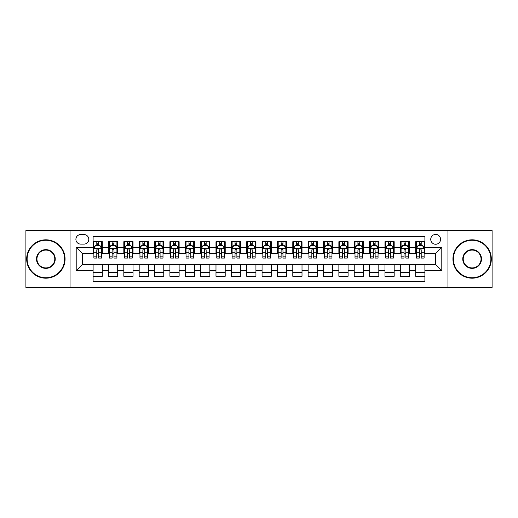 <?xml version="1.0" encoding="UTF-8"?>
<svg xmlns="http://www.w3.org/2000/svg" width="518" height="518" viewBox="0 0 518 518"><rect width="100%" height="100%" fill="white"/><g stroke="black" fill="none" stroke-linecap="round" stroke-linejoin="round"><path stroke-width="0.78" d="M435.651 234.421A4.915 4.915 0 0 0 430.736 239.335A4.915 4.915 0 0 0 435.651 244.256A4.915 4.915 0 0 0 440.565 239.335A4.915 4.915 0 0 0 435.651 234.421M447.94 287.419L492.1 287.419L492.1 230.581L447.94 230.581L447.94 287.419L70.059 287.419L70.059 230.581L25.9 230.581L25.9 287.419L70.059 287.419M424.896 241.718L415.682 241.718L415.682 247.326L409.537 247.326L409.537 253.47L415.682 253.47L415.682 247.326M409.537 247.326L409.537 241.718L400.317 241.718L400.317 247.326L394.172 247.326L394.172 253.47L400.317 253.47L400.317 247.326M394.172 247.326L394.172 241.718L384.958 241.718L384.958 247.326L378.813 247.326L378.813 253.47L384.958 253.47L384.958 247.326M378.813 247.326L378.813 241.718L369.599 241.718L369.599 247.326L363.455 247.326L363.455 253.47L369.599 253.47L369.599 247.326M363.455 247.326L363.455 241.718L354.234 241.718L354.234 247.326L348.09 247.326L348.09 253.47L354.234 253.47L354.234 247.326M348.09 247.326L348.09 241.718L338.876 241.718L338.876 247.326L332.731 247.326L332.731 253.47L338.876 253.47L338.876 247.326M332.731 247.326L332.731 241.718L323.517 241.718L323.517 247.326L317.372 247.326L317.372 253.47L323.517 253.47L323.517 247.326M317.372 247.326L317.372 241.718L308.152 241.718L308.152 247.326L302.013 247.326L302.013 253.47L308.152 253.47L308.152 247.326M302.013 247.326L302.013 241.718L292.793 241.718L292.793 247.326L286.648 247.326L286.648 253.47L292.793 253.47L292.793 247.326M286.648 247.326L286.648 241.718L277.434 241.718L277.434 247.326L271.29 247.326L271.29 253.47L277.434 253.47L277.434 247.326M271.29 247.326L271.29 241.718L262.069 241.718L262.069 247.326L255.931 247.326L255.931 253.47L262.069 253.47L262.069 247.326M255.931 247.326L255.931 241.718L246.71 241.718L246.71 247.326L240.566 247.326L240.566 253.47L246.71 253.47L246.71 247.326M240.566 247.326L240.566 241.718L231.352 241.718L231.352 247.326L225.207 247.326L225.207 253.47L231.352 253.47L231.352 247.326M225.207 247.326L225.207 241.718L215.987 241.718L215.987 247.326L209.848 247.326L209.848 253.47L215.987 253.47L215.987 247.326M209.848 247.326L209.848 241.718L200.628 241.718L200.628 247.326L194.483 247.326L194.483 253.47L200.628 253.47L200.628 247.326M194.483 247.326L194.483 241.718L185.269 241.718L185.269 247.326L179.124 247.326L179.124 253.47L185.269 253.47L185.269 247.326M179.124 247.326L179.124 241.718L169.91 241.718L169.91 247.326L163.766 247.326L163.766 253.47L169.91 253.47L169.91 247.326M163.766 247.326L163.766 241.718L154.545 241.718L154.545 247.326L148.401 247.326L148.401 253.47L154.545 253.47L154.545 247.326M148.401 247.326L148.401 241.718L139.187 241.718L139.187 247.326L133.042 247.326L133.042 253.47L139.187 253.47L139.187 247.326M133.042 247.326L133.042 241.718L123.828 241.718L123.828 247.326L117.683 247.326L117.683 253.47L123.828 253.47L123.828 247.326M117.683 247.326L117.683 241.718L108.463 241.718L108.463 253.47L102.318 253.47L102.318 241.718L93.104 241.718M93.104 276.282L102.318 276.282L102.318 264.53L108.463 264.53L108.463 276.282L117.683 276.282L117.683 264.53L123.828 264.53L123.828 270.674L117.683 270.674M123.828 270.674L123.828 276.282L133.042 276.282L133.042 264.53L139.187 264.53L139.187 270.674L133.042 270.674M139.187 270.674L139.187 276.282L148.401 276.282L148.401 264.53L154.545 264.53L154.545 270.674L148.401 270.674M154.545 270.674L154.545 276.282L163.766 276.282L163.766 264.53L169.91 264.53L169.91 270.674L163.766 270.674M169.91 270.674L169.91 276.282L179.124 276.282L179.124 264.53L185.269 264.53L185.269 270.674L179.124 270.674M185.269 270.674L185.269 276.282L194.483 276.282L194.483 264.53L200.628 264.53L200.628 270.674L194.483 270.674M200.628 270.674L200.628 276.282L209.848 276.282L209.848 264.53L215.987 264.53L215.987 270.674L209.848 270.674M215.987 270.674L215.987 276.282L225.207 276.282L225.207 264.53L231.352 264.53L231.352 270.674L225.207 270.674M231.352 270.674L231.352 276.282L240.566 276.282L240.566 264.53L246.71 264.53L246.71 270.674L240.566 270.674M246.71 270.674L246.71 276.282L255.931 276.282L255.931 264.53L262.069 264.53L262.069 270.674L255.931 270.674M262.069 270.674L262.069 276.282L271.29 276.282L271.29 264.53L277.434 264.53L277.434 270.674L271.29 270.674M277.434 270.674L277.434 276.282L286.648 276.282L286.648 264.53L292.793 264.53L292.793 270.674L286.648 270.674M292.793 270.674L292.793 276.282L302.013 276.282L302.013 264.53L308.152 264.53L308.152 270.674L302.013 270.674M308.152 270.674L308.152 276.282L317.372 276.282L317.372 264.53L323.517 264.53L323.517 270.674L317.372 270.674M323.517 270.674L323.517 276.282L332.731 276.282L332.731 264.53L338.876 264.53L338.876 270.674L332.731 270.674M338.876 270.674L338.876 276.282L348.09 276.282L348.09 264.53L354.234 264.53L354.234 270.674L348.09 270.674M354.234 270.674L354.234 276.282L363.455 276.282L363.455 264.53L369.599 264.53L369.599 270.674L363.455 270.674M369.599 270.674L369.599 276.282L378.813 276.282L378.813 264.53L384.958 264.53L384.958 270.674L378.813 270.674M384.958 270.674L384.958 276.282L394.172 276.282L394.172 264.53L400.317 264.53L400.317 270.674L394.172 270.674M400.317 270.674L400.317 276.282L409.537 276.282L409.537 264.53L415.682 264.53L415.682 270.674L409.537 270.674M80.659 244.101L84.039 244.101A4.759 4.759 0 0 0 88.805 239.335A4.759 4.759 0 0 0 84.039 234.576L80.659 234.576A4.759 4.759 0 0 0 75.9 239.335A4.759 4.759 0 0 0 80.659 244.101M447.94 230.581L70.059 230.581M424.896 247.326L424.896 236.571L93.104 236.571L93.104 253.47L82.349 253.47L82.349 264.53L93.104 264.53L93.104 281.429L424.896 281.429L424.896 264.53L435.651 264.53L435.651 253.47L424.896 253.47L424.896 247.326L441.796 247.326L441.796 270.674L424.896 270.674M93.104 270.674L76.204 270.674L76.204 247.326L93.104 247.326M415.682 270.674L415.682 276.282L424.896 276.282M93.104 245.558L93.875 245.558M96.788 245.558L98.634 245.558M101.554 245.558L102.318 245.558M93.104 253.315L93.875 253.315M96.788 253.315L98.634 253.315M101.554 253.315L102.318 253.315M93.104 264.685L102.318 264.685M93.104 272.442L102.318 272.442M108.463 253.315L109.233 253.315M112.153 253.315L113.992 253.315M116.913 253.315L117.683 253.315M108.463 245.558L109.233 245.558M112.153 245.558L113.992 245.558M116.913 245.558L117.683 245.558M108.463 264.685L117.683 264.685M108.463 272.442L117.683 272.442M123.828 264.685L133.042 264.685M123.828 272.442L133.042 272.442M123.828 245.558L124.592 245.558M127.512 245.558L129.358 245.558M132.271 245.558L133.042 245.558M123.828 253.315L124.592 253.315M127.512 253.315L129.358 253.315M132.271 253.315L133.042 253.315M139.187 264.685L148.401 264.685M139.187 272.442L148.401 272.442M139.187 245.558L139.951 245.558M142.871 245.558L144.716 245.558M147.636 245.558L148.401 245.558M139.187 253.315L139.951 253.315M142.871 253.315L144.716 253.315M147.636 253.315L148.401 253.315M154.545 264.685L163.766 264.685M154.545 272.442L163.766 272.442M154.545 245.558L155.316 245.558M158.236 245.558L160.075 245.558M162.995 245.558L163.766 245.558M154.545 253.315L155.316 253.315M158.236 253.315L160.075 253.315M162.995 253.315L163.766 253.315M169.91 264.685L179.124 264.685M169.91 272.442L179.124 272.442M169.91 245.558L170.675 245.558M173.595 245.558L175.44 245.558M178.354 245.558L179.124 245.558M169.91 253.315L170.675 253.315M173.595 253.315L175.44 253.315M178.354 253.315L179.124 253.315M185.269 264.685L194.483 264.685M185.269 272.442L194.483 272.442M185.269 245.558L186.033 245.558M188.953 245.558L190.799 245.558M193.719 245.558L194.483 245.558M185.269 253.315L186.033 253.315M188.953 253.315L190.799 253.315M193.719 253.315L194.483 253.315M200.628 264.685L209.848 264.685M200.628 272.442L209.848 272.442M200.628 245.558L201.398 245.558M204.319 245.558L206.158 245.558M209.078 245.558L209.848 245.558M200.628 253.315L201.398 253.315M204.319 253.315L206.158 253.315M209.078 253.315L209.848 253.315M215.987 264.685L225.207 264.685M215.987 272.442L225.207 272.442M215.987 245.558L216.757 245.558M219.677 245.558L221.523 245.558M224.436 245.558L225.207 245.558M215.987 253.315L216.757 253.315M219.677 253.315L221.523 253.315M224.436 253.315L225.207 253.315M231.352 264.685L240.566 264.685M231.352 272.442L240.566 272.442M231.352 245.558L232.116 245.558M235.036 245.558L236.881 245.558M239.802 245.558L240.566 245.558M231.352 253.315L232.116 253.315M235.036 253.315L236.881 253.315M239.802 253.315L240.566 253.315M246.71 264.685L255.931 264.685M246.71 272.442L255.931 272.442M246.71 245.558L247.481 245.558M250.395 245.558L252.24 245.558M255.16 245.558L255.931 245.558M246.71 253.315L247.481 253.315M250.395 253.315L252.24 253.315M255.16 253.315L255.931 253.315M262.069 264.685L271.29 264.685M262.069 272.442L271.29 272.442M262.069 245.558L262.84 245.558M265.76 245.558L267.605 245.558M270.519 245.558L271.29 245.558M262.069 253.315L262.84 253.315M265.76 253.315L267.605 253.315M270.519 253.315L271.29 253.315M277.434 264.685L286.648 264.685M277.434 272.442L286.648 272.442M277.434 245.558L278.198 245.558M281.119 245.558L282.964 245.558M285.884 245.558L286.648 245.558M277.434 253.315L278.198 253.315M281.119 253.315L282.964 253.315M285.884 253.315L286.648 253.315M292.793 264.685L302.013 264.685M292.793 272.442L302.013 272.442M292.793 245.558L293.564 245.558M296.477 245.558L298.323 245.558M301.243 245.558L302.013 245.558M292.793 253.315L293.564 253.315M296.477 253.315L298.323 253.315M301.243 253.315L302.013 253.315M308.152 264.685L317.372 264.685M308.152 272.442L317.372 272.442M308.152 245.558L308.922 245.558M311.842 245.558L313.681 245.558M316.602 245.558L317.372 245.558M308.152 253.315L308.922 253.315M311.842 253.315L313.681 253.315M316.602 253.315L317.372 253.315M323.517 264.685L332.731 264.685M323.517 272.442L332.731 272.442M323.517 245.558L324.281 245.558M327.201 245.558L329.047 245.558M331.967 245.558L332.731 245.558M323.517 253.315L324.281 253.315M327.201 253.315L329.047 253.315M331.967 253.315L332.731 253.315M338.876 264.685L348.09 264.685M338.876 272.442L348.09 272.442M338.876 245.558L339.646 245.558M342.56 245.558L344.405 245.558M347.325 245.558L348.09 245.558M338.876 253.315L339.646 253.315M342.56 253.315L344.405 253.315M347.325 253.315L348.09 253.315M354.234 264.685L363.455 264.685M354.234 272.442L363.455 272.442M354.234 245.558L355.005 245.558M357.925 245.558L359.764 245.558M362.684 245.558L363.455 245.558M354.234 253.315L355.005 253.315M357.925 253.315L359.764 253.315M362.684 253.315L363.455 253.315M369.599 264.685L378.813 264.685M369.599 272.442L378.813 272.442M369.599 245.558L370.364 245.558M373.284 245.558L375.129 245.558M378.049 245.558L378.813 245.558M369.599 253.315L370.364 253.315M373.284 253.315L375.129 253.315M378.049 253.315L378.813 253.315M384.958 264.685L394.172 264.685M384.958 272.442L394.172 272.442M384.958 245.558L385.729 245.558M388.642 245.558L390.488 245.558M393.408 245.558L394.172 245.558M384.958 253.315L385.729 253.315M388.642 253.315L390.488 253.315M393.408 253.315L394.172 253.315M400.317 264.685L409.537 264.685M400.317 272.442L409.537 272.442M400.317 245.558L401.087 245.558M404.008 245.558L405.847 245.558M408.767 245.558L409.537 245.558M400.317 253.315L401.087 253.315M404.008 253.315L405.847 253.315M408.767 253.315L409.537 253.315M415.682 264.685L424.896 264.685M415.682 272.442L424.896 272.442M415.682 245.558L416.446 245.558M419.366 245.558L421.212 245.558M424.125 245.558L424.896 245.558M415.682 253.315L416.446 253.315M419.366 253.315L421.212 253.315M424.125 253.315L424.896 253.315M82.349 253.47L76.204 247.326M82.349 264.53L76.204 270.674M441.796 247.326L435.651 253.47M441.796 270.674L435.651 264.53M98.634 243.719L96.788 243.719M101.554 256.824L98.634 256.824L98.634 258.081L101.554 258.081L101.554 248.711L100.013 245.636L95.409 245.636L93.875 248.711L93.875 258.081L96.788 258.081L96.788 256.824L93.875 256.824M93.875 248.711L93.875 241.718M101.554 248.711L101.554 241.718M96.788 245.636L96.788 241.718M98.634 241.718L98.634 245.636M98.634 256.824L98.634 249.857C98.019 248.679 97.403 248.679 96.788 249.857L96.788 256.824M45.869 240.261A18.739 18.739 0 0 0 27.13 259A18.739 18.739 0 0 0 45.869 277.739A18.739 18.739 0 0 0 64.608 259A18.739 18.739 0 0 0 45.869 240.261M45.869 278.198A19.198 19.198 0 0 1 26.671 259A19.198 19.198 0 0 1 45.869 239.802A19.198 19.198 0 0 1 65.067 259A19.198 19.198 0 0 1 45.869 278.198M45.869 249.631A9.369 9.369 0 0 1 55.238 259A9.369 9.369 0 0 1 45.869 268.369A9.369 9.369 0 0 1 36.5 259A9.369 9.369 0 0 1 45.869 249.631M45.869 267.91A8.91 8.91 0 0 0 54.778 259A8.91 8.91 0 0 0 45.869 250.09A8.91 8.91 0 0 0 36.959 259A8.91 8.91 0 0 0 45.869 267.91M472.131 240.261A18.739 18.739 0 0 0 453.392 259A18.739 18.739 0 0 0 472.131 277.739A18.739 18.739 0 0 0 490.87 259A18.739 18.739 0 0 0 472.131 240.261M472.131 278.198A19.198 19.198 0 0 1 452.933 259A19.198 19.198 0 0 1 472.131 239.802A19.198 19.198 0 0 1 491.329 259A19.198 19.198 0 0 1 472.131 278.198M472.131 249.631A9.369 9.369 0 0 1 481.5 259A9.369 9.369 0 0 1 472.131 268.369A9.369 9.369 0 0 1 462.762 259A9.369 9.369 0 0 1 472.131 249.631M472.131 267.91A8.91 8.91 0 0 0 481.041 259A8.91 8.91 0 0 0 472.131 250.09A8.91 8.91 0 0 0 463.221 259A8.91 8.91 0 0 0 472.131 267.91M113.992 243.719L112.153 243.719M116.913 256.824L113.992 256.824L113.992 258.081L116.913 258.081L116.913 248.711L115.378 245.636L110.768 245.636L109.233 248.711L109.233 258.081L112.153 258.081L112.153 256.824L109.233 256.824M109.233 248.711L109.233 241.718M116.913 248.711L116.913 241.718M112.153 245.636L112.153 241.718M113.992 241.718L113.992 245.636M113.992 256.824L113.992 249.857C113.384 248.679 112.769 248.679 112.153 249.857L112.153 256.824M129.358 243.719L127.512 243.719M132.271 256.824L129.358 256.824L129.358 258.081L132.271 258.081L132.271 248.711L130.737 245.636L126.127 245.636L124.592 248.711L124.592 258.081L127.512 258.081L127.512 256.824L124.592 256.824M124.592 248.711L124.592 241.718M132.271 248.711L132.271 241.718M127.512 245.636L127.512 241.718M129.358 241.718L129.358 245.636M129.358 256.824L129.358 249.857C128.742 248.679 128.127 248.679 127.512 249.857L127.512 256.824M144.716 243.719L142.871 243.719M147.636 256.824L144.716 256.824L144.716 258.081L147.636 258.081L147.636 248.711L146.095 245.636L141.492 245.636L139.951 248.711L139.951 258.081L142.871 258.081L142.871 256.824L139.951 256.824M139.951 248.711L139.951 241.718M147.636 248.711L147.636 241.718M142.871 245.636L142.871 241.718M144.716 241.718L144.716 245.636M144.716 256.824L144.716 249.857C144.101 248.679 143.486 248.679 142.871 249.857L142.871 256.824M160.075 243.719L158.236 243.719M162.995 256.824L160.075 256.824L160.075 258.081L162.995 258.081L162.995 248.711L161.461 245.636L156.85 245.636L155.316 248.711L155.316 258.081L158.236 258.081L158.236 256.824L155.316 256.824M155.316 248.711L155.316 241.718M162.995 248.711L162.995 241.718M158.236 245.636L158.236 241.718M160.075 241.718L160.075 245.636M160.075 256.824L160.075 249.857C159.46 248.679 158.851 248.679 158.236 249.857L158.236 256.824M175.44 243.719L173.595 243.719M178.354 256.824L175.44 256.824L175.44 258.081L178.354 258.081L178.354 248.711L176.819 245.636L172.209 245.636L170.675 248.711L170.675 258.081L173.595 258.081L173.595 256.824L170.675 256.824M170.675 248.711L170.675 241.718M178.354 248.711L178.354 241.718M173.595 245.636L173.595 241.718M175.44 241.718L175.44 245.636M175.44 256.824L175.44 249.857C174.825 248.679 174.21 248.679 173.595 249.857L173.595 256.824M190.799 243.719L188.953 243.719M193.719 256.824L190.799 256.824L190.799 258.081L193.719 258.081L193.719 248.711L192.178 245.636L187.574 245.636L186.033 248.711L186.033 258.081L188.953 258.081L188.953 256.824L186.033 256.824M186.033 248.711L186.033 241.718M193.719 248.711L193.719 241.718M188.953 245.636L188.953 241.718M190.799 241.718L190.799 245.636M190.799 256.824L190.799 249.857C190.184 248.679 189.569 248.679 188.953 249.857L188.953 256.824M206.158 243.719L204.319 243.719M209.078 256.824L206.158 256.824L206.158 258.081L209.078 258.081L209.078 248.711L207.543 245.636L202.933 245.636L201.398 248.711L201.398 258.081L204.319 258.081L204.319 256.824L201.398 256.824M201.398 248.711L201.398 241.718M209.078 248.711L209.078 241.718M204.319 245.636L204.319 241.718M206.158 241.718L206.158 245.636M206.158 256.824L206.158 249.857C205.542 248.679 204.934 248.679 204.319 249.857L204.319 256.824M221.523 243.719L219.677 243.719M224.436 256.824L221.523 256.824L221.523 258.081L224.436 258.081L224.436 248.711L222.902 245.636L218.292 245.636L216.757 248.711L216.757 258.081L219.677 258.081L219.677 256.824L216.757 256.824M216.757 248.711L216.757 241.718M224.436 248.711L224.436 241.718M219.677 245.636L219.677 241.718M221.523 241.718L221.523 245.636M221.523 256.824L221.523 249.857C220.908 248.679 220.292 248.679 219.677 249.857L219.677 256.824M236.881 243.719L235.036 243.719M239.802 256.824L236.881 256.824L236.881 258.081L239.802 258.081L239.802 248.711L238.261 245.636L233.657 245.636L232.116 248.711L232.116 258.081L235.036 258.081L235.036 256.824L232.116 256.824M232.116 248.711L232.116 241.718M239.802 248.711L239.802 241.718M235.036 245.636L235.036 241.718M236.881 241.718L236.881 245.636M236.881 256.824L236.881 249.857C236.266 248.679 235.651 248.679 235.036 249.857L235.036 256.824M252.24 243.719L250.395 243.719M255.16 256.824L252.24 256.824L252.24 258.081L255.16 258.081L255.16 248.711L253.626 245.636L249.016 245.636L247.481 248.711L247.481 258.081L250.395 258.081L250.395 256.824L247.481 256.824M247.481 248.711L247.481 241.718M255.16 248.711L255.16 241.718M250.395 245.636L250.395 241.718M252.24 241.718L252.24 245.636M252.24 256.824L252.24 249.857C251.625 248.679 251.016 248.679 250.395 249.857L250.395 256.824M267.605 243.719L265.76 243.719M270.519 256.824L267.605 256.824L267.605 258.081L270.519 258.081L270.519 248.711L268.984 245.636L264.374 245.636L262.84 248.711L262.84 258.081L265.76 258.081L265.76 256.824L262.84 256.824M262.84 248.711L262.84 241.718M270.519 248.711L270.519 241.718M265.76 245.636L265.76 241.718M267.605 241.718L267.605 245.636M267.605 256.824L267.605 249.857C266.99 248.679 266.375 248.679 265.76 249.857L265.76 256.824M282.964 243.719L281.119 243.719M285.884 256.824L282.964 256.824L282.964 258.081L285.884 258.081L285.884 248.711L284.343 245.636L279.739 245.636L278.198 248.711L278.198 258.081L281.119 258.081L281.119 256.824L278.198 256.824M278.198 248.711L278.198 241.718M285.884 248.711L285.884 241.718M281.119 245.636L281.119 241.718M282.964 241.718L282.964 245.636M282.964 256.824L282.964 249.857C282.349 248.679 281.734 248.679 281.119 249.857L281.119 256.824M298.323 243.719L296.477 243.719M301.243 256.824L298.323 256.824L298.323 258.081L301.243 258.081L301.243 248.711L299.708 245.636L295.098 245.636L293.564 248.711L293.564 258.081L296.477 258.081L296.477 256.824L293.564 256.824M293.564 248.711L293.564 241.718M301.243 248.711L301.243 241.718M296.477 245.636L296.477 241.718M298.323 241.718L298.323 245.636M298.323 256.824L298.323 249.857C297.708 248.679 297.092 248.679 296.477 249.857L296.477 256.824M313.681 243.719L311.842 243.719M316.602 256.824L313.681 256.824L313.681 258.081L316.602 258.081L316.602 248.711L315.067 245.636L310.457 245.636L308.922 248.711L308.922 258.081L311.842 258.081L311.842 256.824L308.922 256.824M308.922 248.711L308.922 241.718M316.602 248.711L316.602 241.718M311.842 245.636L311.842 241.718M313.681 241.718L313.681 245.636M313.681 256.824L313.681 249.857C313.073 248.679 312.458 248.679 311.842 249.857L311.842 256.824M329.047 243.719L327.201 243.719M331.967 256.824L329.047 256.824L329.047 258.081L331.967 258.081L331.967 248.711L330.426 245.636L325.822 245.636L324.281 248.711L324.281 258.081L327.201 258.081L327.201 256.824L324.281 256.824M324.281 248.711L324.281 241.718M331.967 248.711L331.967 241.718M327.201 245.636L327.201 241.718M329.047 241.718L329.047 245.636M329.047 256.824L329.047 249.857C328.431 248.679 327.816 248.679 327.201 249.857L327.201 256.824M344.405 243.719L342.56 243.719M347.325 256.824L344.405 256.824L344.405 258.081L347.325 258.081L347.325 248.711L345.791 245.636L341.181 245.636L339.646 248.711L339.646 258.081L342.56 258.081L342.56 256.824L339.646 256.824M339.646 248.711L339.646 241.718M347.325 248.711L347.325 241.718M342.56 245.636L342.56 241.718M344.405 241.718L344.405 245.636M344.405 256.824L344.405 249.857C343.79 248.679 343.175 248.679 342.56 249.857L342.56 256.824M359.764 243.719L357.925 243.719M362.684 256.824L359.764 256.824L359.764 258.081L362.684 258.081L362.684 248.711L361.15 245.636L356.539 245.636L355.005 248.711L355.005 258.081L357.925 258.081L357.925 256.824L355.005 256.824M355.005 248.711L355.005 241.718M362.684 248.711L362.684 241.718M357.925 245.636L357.925 241.718M359.764 241.718L359.764 245.636M359.764 256.824L359.764 249.857C359.155 248.679 358.54 248.679 357.925 249.857L357.925 256.824M375.129 243.719L373.284 243.719M378.049 256.824L375.129 256.824L375.129 258.081L378.049 258.081L378.049 248.711L376.508 245.636L371.905 245.636L370.364 248.711L370.364 258.081L373.284 258.081L373.284 256.824L370.364 256.824M370.364 248.711L370.364 241.718M378.049 248.711L378.049 241.718M373.284 245.636L373.284 241.718M375.129 241.718L375.129 245.636M375.129 256.824L375.129 249.857C374.514 248.679 373.899 248.679 373.284 249.857L373.284 256.824M390.488 243.719L388.642 243.719M393.408 256.824L390.488 256.824L390.488 258.081L393.408 258.081L393.408 248.711L391.873 245.636L387.263 245.636L385.729 248.711L385.729 258.081L388.642 258.081L388.642 256.824L385.729 256.824M385.729 248.711L385.729 241.718M393.408 248.711L393.408 241.718M388.642 245.636L388.642 241.718M390.488 241.718L390.488 245.636M390.488 256.824L390.488 249.857C389.873 248.679 389.258 248.679 388.642 249.857L388.642 256.824M405.847 243.719L404.008 243.719M408.767 256.824L405.847 256.824L405.847 258.081L408.767 258.081L408.767 248.711L407.232 245.636L402.622 245.636L401.087 248.711L401.087 258.081L404.008 258.081L404.008 256.824L401.087 256.824M401.087 248.711L401.087 241.718M408.767 248.711L408.767 241.718M404.008 245.636L404.008 241.718M405.847 241.718L405.847 245.636M405.847 256.824L405.847 249.857C405.238 248.679 404.623 248.679 404.008 249.857L404.008 256.824M421.212 243.719L419.366 243.719M424.125 256.824L421.212 256.824L421.212 258.081L424.125 258.081L424.125 248.711L422.591 245.636L417.987 245.636L416.446 248.711L416.446 258.081L419.366 258.081L419.366 256.824L416.446 256.824M416.446 248.711L416.446 241.718M424.125 248.711L424.125 241.718M419.366 245.636L419.366 241.718M421.212 241.718L421.212 245.636M421.212 256.824L421.212 249.857C420.597 248.679 419.981 248.679 419.366 249.857L419.366 256.824M108.463 270.674L102.318 270.674M108.463 247.326L102.318 247.326M101.515 248.634L93.907 248.634M93.875 246.484L94.982 246.484M100.44 246.484L101.554 246.484M96.788 252.266L93.875 252.266M101.554 252.266L98.634 252.266M98.634 244.697L96.788 244.697M116.874 248.634L109.272 248.634M109.233 246.484L110.347 246.484M115.799 246.484L116.913 246.484M112.153 252.266L109.233 252.266M116.913 252.266L113.992 252.266M113.992 244.697L112.153 244.697M132.232 248.634L124.631 248.634M124.592 246.484L125.706 246.484M131.158 246.484L132.271 246.484M127.512 252.266L124.592 252.266M132.271 252.266L129.358 252.266M129.358 244.697L127.512 244.697M147.598 248.634L139.989 248.634M139.951 246.484L141.064 246.484M146.523 246.484L147.636 246.484M142.871 252.266L139.951 252.266M147.636 252.266L144.716 252.266M144.716 244.697L142.871 244.697M162.956 248.634L155.355 248.634M155.316 246.484L156.43 246.484M161.881 246.484L162.995 246.484M158.236 252.266L155.316 252.266M162.995 252.266L160.075 252.266M160.075 244.697L158.236 244.697M178.315 248.634L170.713 248.634M170.675 246.484L171.788 246.484M177.24 246.484L178.354 246.484M173.595 252.266L170.675 252.266M178.354 252.266L175.44 252.266M175.44 244.697L173.595 244.697M193.68 248.634L186.072 248.634M186.033 246.484L187.147 246.484M192.605 246.484L193.719 246.484M188.953 252.266L186.033 252.266M193.719 252.266L190.799 252.266M190.799 244.697L188.953 244.697M209.039 248.634L201.437 248.634M201.398 246.484L202.512 246.484M207.964 246.484L209.078 246.484M204.319 252.266L201.398 252.266M209.078 252.266L206.158 252.266M206.158 244.697L204.319 244.697M224.398 248.634L216.796 248.634M216.757 246.484L217.871 246.484M223.323 246.484L224.436 246.484M219.677 252.266L216.757 252.266M224.436 252.266L221.523 252.266M221.523 244.697L219.677 244.697M239.763 248.634L232.155 248.634M232.116 246.484L233.229 246.484M238.688 246.484L239.802 246.484M235.036 252.266L232.116 252.266M239.802 252.266L236.881 252.266M236.881 244.697L235.036 244.697M255.121 248.634L247.52 248.634M247.481 246.484L248.595 246.484M254.047 246.484L255.16 246.484M250.395 252.266L247.481 252.266M255.16 252.266L252.24 252.266M252.24 244.697L250.395 244.697M270.48 248.634L262.879 248.634M262.84 246.484L263.953 246.484M269.405 246.484L270.519 246.484M265.76 252.266L262.84 252.266M270.519 252.266L267.605 252.266M267.605 244.697L265.76 244.697M285.845 248.634L278.237 248.634M278.198 246.484L279.312 246.484M284.77 246.484L285.884 246.484M281.119 252.266L278.198 252.266M285.884 252.266L282.964 252.266M282.964 244.697L281.119 244.697M301.204 248.634L293.602 248.634M293.564 246.484L294.677 246.484M300.129 246.484L301.243 246.484M296.477 252.266L293.564 252.266M301.243 252.266L298.323 252.266M298.323 244.697L296.477 244.697M316.563 248.634L308.961 248.634M308.922 246.484L310.036 246.484M315.488 246.484L316.602 246.484M311.842 252.266L308.922 252.266M316.602 252.266L313.681 252.266M313.681 244.697L311.842 244.697M331.928 248.634L324.32 248.634M324.281 246.484L325.395 246.484M330.853 246.484L331.967 246.484M327.201 252.266L324.281 252.266M331.967 252.266L329.047 252.266M329.047 244.697L327.201 244.697M347.287 248.634L339.685 248.634M339.646 246.484L340.76 246.484M346.212 246.484L347.325 246.484M342.56 252.266L339.646 252.266M347.325 252.266L344.405 252.266M344.405 244.697L342.56 244.697M362.645 248.634L355.044 248.634M355.005 246.484L356.119 246.484M361.57 246.484L362.684 246.484M357.925 252.266L355.005 252.266M362.684 252.266L359.764 252.266M359.764 244.697L357.925 244.697M378.01 248.634L370.402 248.634M370.364 246.484L371.477 246.484M376.936 246.484L378.049 246.484M373.284 252.266L370.364 252.266M378.049 252.266L375.129 252.266M375.129 244.697L373.284 244.697M393.369 248.634L385.768 248.634M385.729 246.484L386.842 246.484M392.294 246.484L393.408 246.484M388.642 252.266L385.729 252.266M393.408 252.266L390.488 252.266M390.488 244.697L388.642 244.697M408.728 248.634L401.126 248.634M401.087 246.484L402.201 246.484M407.653 246.484L408.767 246.484M404.008 252.266L401.087 252.266M408.767 252.266L405.847 252.266M405.847 244.697L404.008 244.697M424.093 248.634L416.485 248.634M416.446 246.484L417.56 246.484M423.018 246.484L424.125 246.484M419.366 252.266L416.446 252.266M424.125 252.266L421.212 252.266M421.212 244.697L419.366 244.697"/></g></svg>
